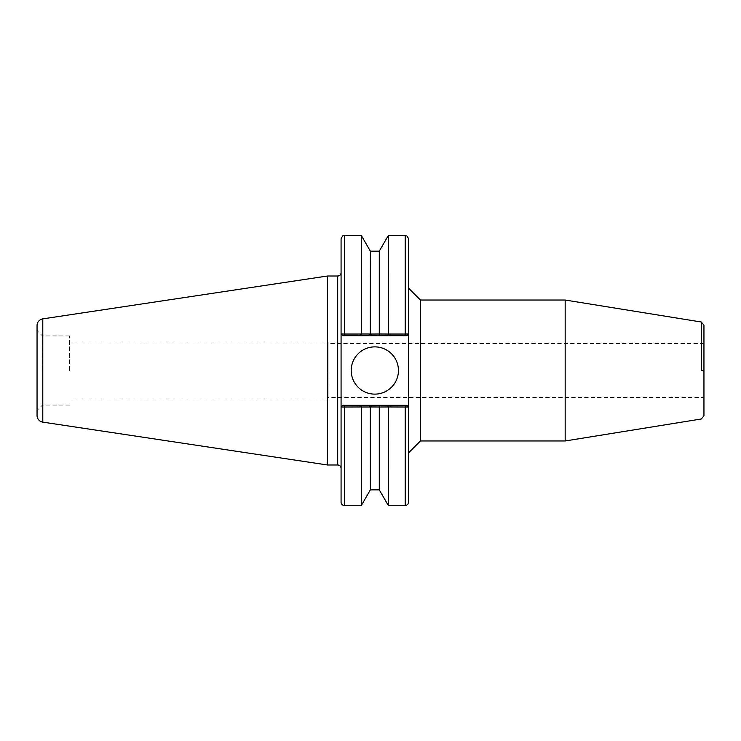 <?xml version="1.0" encoding="UTF-8"?>
<svg xmlns="http://www.w3.org/2000/svg" width="741" height="741" viewBox="0 0 741 741"><rect width="100%" height="100%" fill="white"/><g stroke="black" fill="none" stroke-linecap="round" stroke-linejoin="round"><path stroke-width="0.56" stroke-dasharray="3.71 2.78" d="M703.95 370.519L703.95 325.142L703.95 397.5L328.106 397.5L328.106 343.5L328.106 397.5M701.282 370.5L701.282 322.011L701.282 370.5M703.95 343.5L328.106 343.5M341.073 502.129L341.073 407.022L342.759 405.327L406.883 405.327L408.569 407.022L408.569 333.978L406.883 335.673L408.569 333.978L408.569 452.853L408.569 288.147L408.569 333.978L406.883 335.673L342.759 335.673L341.101 333.987L361.265 334.043A3408.961 2710.106 0 0 0 360.33 335.673M565.17 440.969L565.17 300.031M351.197 370.5A23.629 23.629 0 0 0 374.816 394.129A23.629 23.629 0 0 0 398.445 370.5A23.629 23.629 0 0 0 374.816 346.871A23.629 23.629 0 0 0 351.197 370.5M408.569 407.022L406.883 405.327L408.569 407.022L407.18 406.985M405.883 406.957L388.377 406.957A3408.961 2710.106 0 0 0 389.312 405.327M360.33 405.327A3408.961 2710.106 180 0 0 361.265 406.957L341.073 407.022L341.073 238.871M327.568 276.004L327.568 464.996M341.073 272.623L341.073 468.377L341.073 272.623M69.45 370.5L69.45 335.942L69.45 370.5M328.106 370.5L328.106 342.046L328.106 370.5M42.45 370.5L42.45 335.942L42.45 370.5M37.05 370.5L37.05 410.458L37.05 370.5M37.05 415.451L37.05 325.549M361.321 235.499L361.321 333.996L370.296 334.061A2466.53 1987.51 0 0 0 369.37 335.673M370.296 334.061L379.346 334.061A2466.53 1987.51 180 0 1 380.272 335.673M379.346 334.061L388.321 333.996L388.321 235.499M405.197 335.673L405.197 334.043L388.377 334.043A3408.961 2710.106 180 0 1 389.312 335.673M405.197 235.499L405.197 334.043L408.541 333.987M408.569 333.978L406.883 335.673L342.759 335.673L341.101 333.987M379.281 251.162L379.281 334.006M370.361 251.162L370.361 334.006M408.541 407.013L406.883 405.327L342.759 405.327L341.101 407.013M369.37 405.327A2466.53 1987.51 180 0 0 370.296 406.939L361.321 407.004L361.321 505.501M380.272 405.327A2466.53 1987.51 0 0 1 379.346 406.939L370.296 406.939M388.321 505.501L388.321 407.004L379.346 406.939M370.361 406.994L370.361 489.838M379.281 406.994L379.281 489.838M406.883 405.327L342.759 405.327M406.883 335.673L342.759 335.673M420.453 440.969L420.453 300.031M405.197 505.501L405.197 405.327M344.445 405.327L344.445 505.501M42.793 318.871L42.793 422.129M337.692 464.996L337.692 276.004M344.445 335.673L344.445 235.499M328.106 342.046L69.45 342.046M69.45 335.942L42.45 335.942L37.05 330.542M69.45 405.058L42.45 405.058L37.05 410.458M328.106 398.954L69.45 398.954"/><path stroke-width="1.11" d="M703.95 370.519L703.95 325.142L703.95 415.858L703.95 370.519L701.282 370.5L701.282 322.011L701.282 370.5M703.95 343.5L703.95 397.5L703.95 343.5M420.453 300.031L420.453 440.969L408.569 452.853L408.569 288.147L420.453 300.031L565.17 300.031L565.17 440.969L420.453 440.969M398.445 370.5A23.629 23.629 0 0 1 374.816 394.129A23.629 23.629 0 0 1 351.197 370.5A23.629 23.629 0 0 1 374.816 346.871A23.629 23.629 0 0 1 398.445 370.5M408.569 452.853L408.569 502.129A3.372 3.372 0 0 1 405.197 505.501L388.321 505.501L388.377 406.957L379.281 406.994L379.281 489.838L370.361 489.838L370.296 406.939L379.281 406.994M407.18 406.985L405.883 406.957M370.361 489.838L361.321 505.501L344.445 505.501A3.372 3.372 0 0 1 341.073 502.129L341.073 407.022L361.265 406.957A3408.961 2710.106 0 0 1 360.33 405.327L342.759 405.327L341.101 407.013M341.073 272.623A3.372 3.372 0 0 1 337.692 276.004L337.692 464.996L327.568 464.996L327.568 276.004L42.793 318.871A6.752 6.752 0 0 0 37.05 325.549L37.05 415.451A6.752 6.752 0 0 0 42.793 422.129L42.793 318.871M337.692 464.996A3.372 3.372 0 0 1 341.073 468.377M344.445 335.673L344.445 334.043L341.101 333.987L342.759 335.673L360.33 335.673A3408.961 2710.106 -0 0 1 361.265 334.043L344.445 334.043L344.445 235.499C343.583 234.721 342.462 235.842 341.073 238.871L341.073 407.022L342.759 405.327M388.321 235.499L379.281 251.162L379.281 334.006L388.377 334.043L388.321 235.499L405.197 235.499L405.197 334.043L388.377 334.043A3408.961 2710.106 180 0 1 389.312 335.673L406.883 335.673L408.541 333.987L405.197 334.043L405.197 335.673M405.197 235.499C406.105 234.767 407.226 235.897 408.569 238.871L408.541 333.987M408.569 238.871L408.569 288.147M379.281 334.006L370.296 334.061L370.361 251.162L361.321 235.499L344.445 235.499M370.361 334.006L361.321 333.996L361.321 235.499M341.101 333.987L342.759 335.673M361.321 505.501L361.321 407.004L370.361 406.994M408.541 407.013L406.883 405.327L389.312 405.327A3408.961 2710.106 180 0 1 388.377 406.957L408.569 407.022L408.569 502.129M406.883 405.327L408.569 407.022M389.312 405.327L380.272 405.327A2466.53 1987.51 180 0 1 379.346 406.939M380.272 405.327L369.37 405.327A2466.53 1987.51 -0 0 0 370.296 406.939M369.37 405.327L360.33 405.327M360.33 335.673L369.37 335.673A2466.53 1987.51 0 0 1 370.296 334.061M369.37 335.673L380.272 335.673A2466.53 1987.51 180 0 0 379.346 334.061M380.272 335.673L389.312 335.673M408.569 333.978L406.883 335.673M565.17 440.969L701.282 418.989L703.95 415.858L703.95 397.5M344.445 505.501L344.445 405.327M405.197 405.327L405.197 505.501M703.95 325.142L701.282 322.011L565.17 300.031M337.692 276.004L327.568 276.004M42.793 422.129L327.568 464.996M379.281 251.162L370.361 251.162M379.281 489.838L388.321 505.501"/></g></svg>
